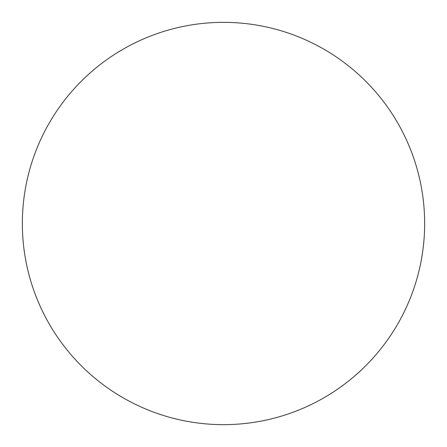 <?xml version="1.0" encoding="UTF-8"?>
<svg xmlns="http://www.w3.org/2000/svg" width="447" height="447" viewBox="0 0 447 447"><rect width="100%" height="100%" fill="white"/><g stroke="black" fill="none" stroke-linecap="round" stroke-linejoin="round"><path stroke-width="0.67" d="M223.5 424.65A201.15 201.15 0 0 1 22.35 223.5A201.15 201.15 0 0 1 223.5 22.35A201.15 201.15 0 0 1 424.65 223.5A201.15 201.15 0 0 1 223.5 424.65"/></g></svg>

